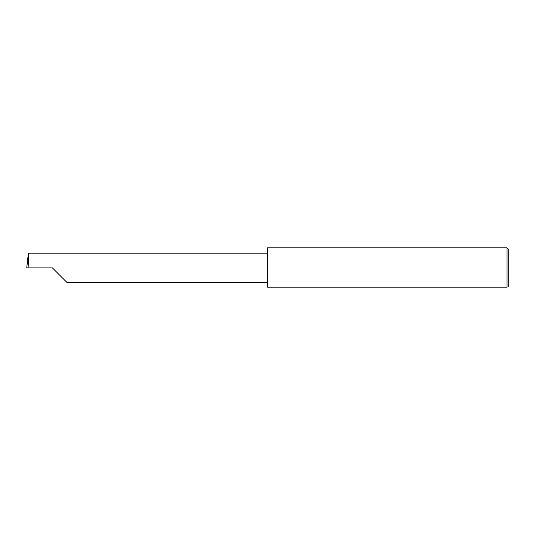 <?xml version="1.0" encoding="UTF-8"?>
<svg xmlns="http://www.w3.org/2000/svg" width="535" height="535" viewBox="0 0 535 535"><rect width="100%" height="100%" fill="white"/><g stroke="black" fill="none" stroke-linecap="round" stroke-linejoin="round"><path stroke-width="0.8" d="M52.41 267.901L67.176 282.661L52.41 267.901L67.176 282.661L52.41 267.901L28.101 267.901L28.883 253.142L28.375 253.142L26.75 267.901L28.101 267.901M507.046 247.839L267.493 247.839L267.493 287.161L507.046 287.161C508.11 287.161 508.11 287.161 507.046 287.161C508.11 287.161 508.11 287.161 507.046 287.161L507.046 247.839L508.25 249.042L508.25 286.76L507.849 287.161M26.75 267.901L27.265 267.901L26.75 267.901L27.272 262.598M267.493 253.142L28.883 253.142M67.176 282.661L267.493 282.661"/></g></svg>
